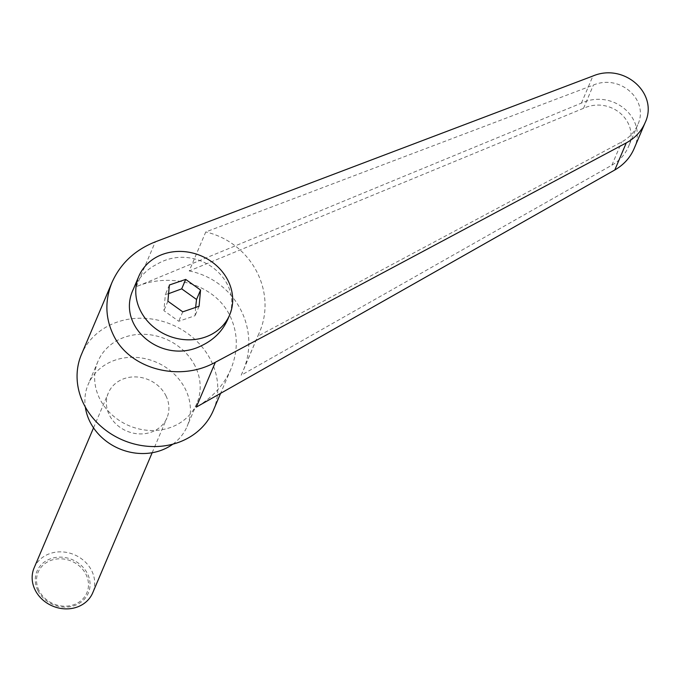 <?xml version="1.0" encoding="UTF-8"?>
<svg xmlns="http://www.w3.org/2000/svg" width="682" height="682" viewBox="0 0 682 682"><rect width="100%" height="100%" fill="white"/><g stroke="black" fill="none" stroke-linecap="round" stroke-linejoin="round"><path stroke-width="0.51" stroke-dasharray="3.41 2.56" d="M34.1 567.936A31.841 27.877 -157 0 1 62.062 551.891A31.841 27.877 -157 0 1 91.678 570.689A31.841 27.877 -157 0 1 92.726 592.811M37.902 590.603A27.902 24.424 23 0 0 74.389 605.625A27.902 24.424 23 0 0 87.432 573.639A27.902 24.424 23 0 0 50.954 558.618A27.902 24.424 23 0 0 37.902 590.603M165.914 395.731A31.841 27.877 -157 0 1 166.962 417.853A31.841 27.877 -157 0 1 139 433.888A31.841 27.877 -157 0 1 109.384 415.091A31.841 27.877 -157 0 1 108.336 392.977A31.841 27.877 -157 0 1 136.298 376.933A31.841 27.877 -157 0 1 165.914 395.731M39.027 590.535A26.453 23.162 -157 0 1 51.397 560.212A26.453 23.162 -157 0 1 85.992 574.449A26.453 23.162 -157 0 1 73.622 604.781A26.453 23.162 -157 0 1 39.027 590.535M227.822 319.253C245.81 281.871 198.982 242.843 159.869 262.613L152.649 266.56C143.8 272.391 137.372 279.918 133.365 289.142M213.372 410.376A71.644 62.727 23 0 0 211.011 360.616A71.644 62.727 23 0 0 144.379 318.315A71.644 62.727 23 0 0 81.465 354.41M633.987 148.889C648.318 118.89 613.357 88.43 581.431 103.093L136.264 286.704C171.898 271.325 215.324 284.837 229.996 315.877C238.069 332.867 238.359 350.625 230.866 369.141C223.841 385.151 212.324 397.819 196.305 407.12M172.861 444.153A53.733 47.041 23 0 0 187.115 426.403A53.733 47.041 23 0 0 185.351 389.081A53.733 47.041 23 0 0 135.368 357.359A53.733 47.041 23 0 0 88.183 384.426A53.733 47.041 23 0 0 85.318 407.009M195.112 366.055A53.733 47.041 23 0 0 145.138 334.333A53.733 47.041 23 0 0 97.952 361.4A53.733 47.041 23 0 0 99.717 398.731A53.733 47.041 23 0 0 149.69 430.453A53.733 47.041 23 0 0 196.885 403.377A53.733 47.041 23 0 0 195.112 366.055M195.615 307.429L195.078 315.689L178.752 321.273L163.902 310.66L165.376 294.445L168.59 293.686M189.221 270.942C235.665 280.242 261.675 329.849 242.434 372.449L241.206 375.211L611.882 165.163C619.452 160.773 624.891 154.797 628.207 147.235C640.381 121.737 610.671 95.847 583.536 108.302L189.221 270.942L205.768 231.948L593.4 85.054C620.066 73.699 649.545 100.143 637.721 124.823C634.499 132.146 629.179 137.849 621.754 141.916L257.753 336.217L258.938 333.549C277.617 292.288 251.624 242.63 205.768 231.948M241.206 375.211L257.753 336.217M169.383 284.999L165.376 294.445M167.908 301.214L163.902 310.66M199.084 306.244L195.078 315.689M182.759 311.836L178.752 321.273M136.264 286.704L155.3 241.846M611.882 165.163L621.754 141.916M583.536 108.302L593.4 85.054M581.431 103.093L592.931 76M152.163 452.737L166.962 417.853M97.952 361.4L88.183 384.426M637.721 124.823L628.207 147.235M258.938 333.549L242.434 372.449M196.885 403.377L187.115 426.403M230.866 369.141L220.593 393.361M93.536 427.861L108.336 392.977"/><path stroke-width="1.02" d="M152.163 452.737L92.726 592.811A31.841 27.877 -157 0 1 64.764 608.847A31.841 27.877 -157 0 1 35.149 590.049A31.841 27.877 -157 0 1 34.1 567.936L93.536 427.861M163.501 254.045A49.36 43.213 23 0 0 138.796 276.346A49.36 43.213 23 0 0 151.472 325.195A49.36 43.213 23 0 0 204.967 337.198A49.36 43.213 23 0 0 229.672 314.896A49.36 43.213 23 0 0 216.995 266.048A49.36 43.213 23 0 0 163.501 254.045M138.796 276.346L133.365 289.142C115.386 326.525 162.214 365.543 201.326 345.774C213.747 339.926 222.579 331.077 227.822 319.253L229.672 314.896M112.036 282.339C104.781 300.302 105.199 317.778 113.272 334.76C129.256 368.979 179.34 382.474 215.341 362.261L626.281 142.896C635.019 138.114 641.285 131.404 645.07 122.786C658.983 93.758 624.303 62.642 592.931 76L155.3 241.846C134.908 249.987 120.492 263.491 112.036 282.339L81.465 354.41A71.644 62.727 23 0 0 83.818 404.17A71.644 62.727 23 0 0 150.449 446.471A71.644 62.727 23 0 0 213.372 410.376L220.593 393.361M85.318 407.009A53.733 47.041 23 0 0 89.947 421.749A53.733 47.041 23 0 0 172.861 444.153M168.59 293.686L181.702 288.853L196.552 299.475L195.615 307.429M645.07 122.786L633.987 148.889C630.091 157.789 623.689 164.822 614.789 169.989L196.305 407.12L215.341 362.261M182.759 311.836L167.908 301.214L169.383 284.999L185.709 279.415L200.559 290.029L199.084 306.244L182.759 311.836M185.709 279.415L181.702 288.853M200.559 290.029L196.552 299.475M614.789 169.989L626.281 142.896"/></g></svg>
